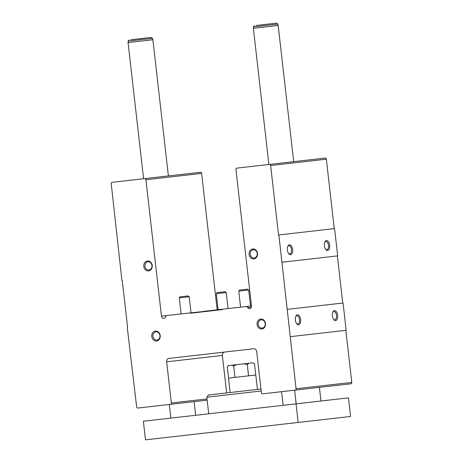 <?xml version="1.0" encoding="UTF-8"?>
<svg xmlns="http://www.w3.org/2000/svg" width="463" height="463" viewBox="0 0 463 463"><rect width="100%" height="100%" fill="white"/><g stroke="black" fill="none" stroke-linecap="round" stroke-linejoin="round"><path stroke-width="0.69" d="M190.681 312.838L167.212 315.511A2.494 2.118 -96.5 0 0 165.528 316.958A2.494 2.118 -96.5 0 1 163.85 318.405A2.494 2.118 -96.5 0 1 161.46 316.165L145.914 179.737A1.25 1.059 -96.5 0 0 144.722 178.62L112.133 182.329A1.25 1.059 -96.5 0 0 111.224 183.689L121.925 280.468L122.244 280.428L127.614 327.561L127.296 327.596L136.654 406.936A1.25 1.059 -96.5 0 0 137.852 408.053L170.442 404.344A1.25 1.059 -96.5 0 0 171.351 402.984L166.657 361.806A3.119 2.651 -96.5 0 1 168.937 358.403L253.701 348.749A3.119 2.651 -96.5 0 1 256.687 351.55L261.375 392.722A1.25 1.059 -96.5 0 0 262.573 393.845L295.157 390.13A1.25 1.059 -96.5 0 0 296.071 388.77L278.865 234.944L278.547 234.984L270.635 165.528A1.25 1.059 -96.5 0 0 269.443 164.411L236.853 168.121A1.25 1.059 -96.5 0 0 235.939 169.481L251.484 305.91A2.494 2.118 -96.5 0 1 249.661 308.63A2.494 2.118 -96.5 0 1 247.699 307.594A2.494 2.118 -96.5 0 0 245.731 306.564L222.263 309.238L222.309 309.608L190.721 313.208L190.681 312.838L222.309 309.608M233.248 307.988L235.407 307.739M155.423 331.051A4.995 4.236 83.5 0 1 159.92 338.077A4.995 4.236 83.5 0 1 152.622 338.904A4.995 4.236 83.5 0 1 155.423 331.051M252.729 248.978A4.995 4.236 83.5 0 1 257.225 256.004A4.995 4.236 83.5 0 1 249.933 256.838A4.995 4.236 83.5 0 1 252.729 248.978M147.437 260.976A4.995 4.236 83.5 0 1 151.933 268.002A4.995 4.236 83.5 0 1 144.641 268.835A4.995 4.236 83.5 0 1 147.437 260.976M260.715 319.053A4.995 4.236 83.5 0 1 265.212 326.079A4.995 4.236 83.5 0 1 257.914 326.907A4.995 4.236 83.5 0 1 260.715 319.053M217.17 309.816L201.625 173.394A1.25 1.059 -96.5 0 0 200.427 172.271L144.722 178.62M334.257 228.635L326.346 159.179A1.25 1.059 -96.5 0 0 325.148 158.062L269.443 164.411M281.973 262.232L337.683 255.883L334.57 228.6L278.865 234.944M342.736 303.051L337.365 255.917M290.451 336.647L346.156 330.298L343.048 303.016L287.344 309.359M295.157 390.13L350.867 383.786A1.25 1.059 -96.5 0 0 351.776 382.426L345.844 330.333M224.648 352.059A3.119 2.651 -96.5 0 0 222.367 355.457L226.633 392.913M137.852 408.053L196.734 401.346M170.442 404.344L207.152 400.159M262.573 393.845L289.311 390.795M334.46 310.65A4.995 2.639 83.5 0 0 332.949 311.917A4.995 2.639 83.5 0 0 333.835 319.678A4.995 2.639 83.5 0 0 337.689 316.964A4.995 2.639 83.5 0 0 334.46 310.65M297.431 314.869A4.995 2.639 83.5 0 0 295.921 316.136A4.995 2.639 83.5 0 0 296.806 323.897A4.995 2.639 83.5 0 0 300.655 321.183A4.995 2.639 83.5 0 0 297.431 314.869M289.444 244.794A4.995 2.639 83.5 0 0 287.94 246.061A4.995 2.639 83.5 0 0 288.825 253.828A4.995 2.639 83.5 0 0 292.674 251.108A4.995 2.639 83.5 0 0 289.444 244.794M326.479 240.575A4.995 2.639 83.5 0 0 324.968 241.842A4.995 2.639 83.5 0 0 325.854 249.609A4.995 2.639 83.5 0 0 329.702 246.889A4.995 2.639 83.5 0 0 326.479 240.575M236.853 168.121L263.592 165.077M245.731 306.564L251.484 305.91M239.973 307.218L251.137 305.945M203.818 311.339L222.263 309.238M171.015 175.622L112.133 182.329M261.254 319.84A4.15 3.525 83.5 0 1 265.224 323.562A4.15 3.525 83.5 0 1 262.191 328.088A4.15 3.525 83.5 0 1 258.227 324.36A4.15 3.525 83.5 0 1 261.254 319.84M147.981 261.763A4.15 3.525 83.5 0 1 151.945 265.49A4.15 3.525 83.5 0 1 148.918 270.01A4.15 3.525 83.5 0 1 144.948 266.283A4.15 3.525 83.5 0 1 147.981 261.763M253.273 249.765A4.15 3.525 83.5 0 1 257.237 253.493A4.15 3.525 83.5 0 1 254.21 258.013A4.15 3.525 83.5 0 1 250.24 254.291A4.15 3.525 83.5 0 1 253.273 249.765M155.962 331.838A4.15 3.525 83.5 0 1 159.932 335.559A4.15 3.525 83.5 0 1 156.899 340.079A4.15 3.525 83.5 0 1 152.935 336.358A4.15 3.525 83.5 0 1 155.962 331.838M296.546 323.556A4.15 2.193 83.5 0 0 297.755 324.036A4.15 2.193 83.5 0 0 299.463 319.661A4.15 2.193 83.5 0 0 296.812 315.789A4.15 2.193 83.5 0 0 295.747 316.524M325.593 249.262A4.15 2.193 83.5 0 0 326.797 249.742A4.15 2.193 83.5 0 0 328.504 245.373A4.15 2.193 83.5 0 0 325.859 241.495A4.15 2.193 83.5 0 0 324.789 242.236M288.565 253.481A4.15 2.193 83.5 0 0 289.769 253.961A4.15 2.193 83.5 0 0 291.476 249.592A4.15 2.193 83.5 0 0 288.831 245.714A4.15 2.193 83.5 0 0 287.76 246.455M333.574 319.337A4.15 2.193 83.5 0 0 334.784 319.817A4.15 2.193 83.5 0 0 336.491 315.442A4.15 2.193 83.5 0 0 333.84 311.57A4.15 2.193 83.5 0 0 332.775 312.305M298.155 422.453L145.48 439.85L143.362 421.249L296.036 403.852L298.155 422.453L350.584 416.48L348.465 397.879L296.036 403.852M208.709 413.8L206.811 397.185L208.57 394.974L260.953 389.001M206.811 397.185L261.178 390.986M257.434 389.406L255.796 375.018L253.736 375.25L228.514 378.126L230.152 392.514M228.56 378.121L227.281 366.922L228.34 365.585L232.171 365.145L233.688 366.192L236.483 364.653L244.221 363.773L247.288 364.641L248.7 363.264L252.792 362.795L254.476 363.825L252.792 362.795M234.967 377.391L233.688 366.192M227.281 366.922L228.525 365.562M248.562 375.84L247.288 364.641M255.75 375.024L254.476 363.825M232.171 365.145L236.483 364.653M244.221 363.773L248.7 363.264M268.887 164.469L253.371 28.295L278.176 25.471L293.692 161.645M256.172 25.465L276.469 23.15L277.817 24.076L278.176 25.471M143.588 178.747L128.072 42.573L152.877 39.743L168.393 175.923M130.879 39.737L151.169 37.428L152.518 38.354L152.877 39.743M240.598 307.148L238.769 291.111L248.689 289.977L250.518 306.02M238.769 291.111L239.608 290.046L247.63 289.138L248.689 289.977M181.108 313.926L179.279 297.888L189.199 296.754L191.028 312.797M179.279 297.888L180.119 296.829L188.14 295.915L189.199 296.754M218.137 309.706L216.308 293.669L226.228 292.535L228.056 308.578M216.308 293.669L217.153 292.61L225.168 291.696L226.228 292.535M171.351 402.984L207.013 398.921M166.657 361.806L222.367 355.457M296.071 388.77L351.776 382.426M270.635 165.528L326.346 159.179M247.699 307.594L251.345 307.177M161.46 316.165L180.483 313.995M145.914 179.737L201.625 173.394M253.371 28.295L253.411 26.86L277.817 24.076M128.072 42.573L128.112 41.132L152.518 38.354M283.119 405.322L281.568 391.681M320.963 401.01L319.412 387.369M296.158 403.834L294.607 390.193M253.411 26.86L254.517 25.65M195.664 415.288L194.113 401.647M170.864 418.112L169.308 404.471M128.112 41.132L129.218 39.928"/></g></svg>
